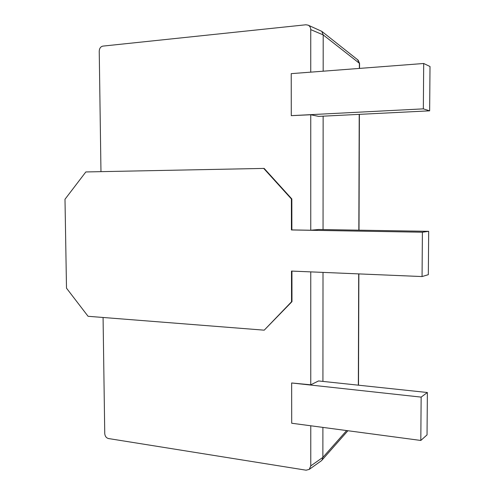 <?xml version="1.0" encoding="UTF-8"?>
<svg xmlns="http://www.w3.org/2000/svg" width="495" height="495" viewBox="0 0 495 495"><rect width="100%" height="100%" fill="white"/><g stroke="black" fill="none" stroke-linecap="round" stroke-linejoin="round"><path stroke-width="0.74" d="M310.755 271.885L310.761 384.807L291.654 382.975L421.146 397.114L420.812 440.457L291.71 423.237L291.654 382.975M291.283 115.651L291.221 73.644L423.689 63.49L430.007 66.509L429.648 110.831L423.343 108.863L291.283 115.651L310.749 114.76L310.755 230.237L318.632 229.501L428.676 231.338L428.33 274.669L422.062 276.556L291.499 271.074L291.536 301.764L291.976 301.647L291.932 271.093M291.976 301.647L264.219 330.171L88.073 316.293L66.497 288.17L64.994 199.262L85.839 171.951L264.151 168.411L291.84 198.953L291.394 198.959L291.437 229.952L422.402 232.217L422.062 276.556M309.202 469.415L310.767 465.906L322.87 457.374L322.059 460.041L321.366 460.765L309.202 469.415L306.089 470.194L108.436 438.533C106.233 437.908 105.002 436.237 104.748 433.521L103.071 317.474M310.767 425.774L310.767 465.906M346.649 430.563L322.87 457.386L322.895 427.395M322.926 381.41L323.012 272.399M323.049 229.575L323.136 116.17M323.173 71.193L323.204 34.916L310.742 29.62L310.742 72.146M310.749 114.76L318.687 116.393L429.648 110.831M421.146 397.114L427.377 392.51L318.557 380.946L310.761 384.807M310.755 230.237L291.877 229.915L291.84 198.953M291.877 229.915L291.437 229.952M428.676 231.338L422.402 232.217M264.219 330.171L291.536 301.764M291.394 198.959L263.687 168.387M310.742 29.62C310.668 27.534 309.821 26.056 308.193 25.171L305.916 24.775L102.873 46.109C100.627 46.629 99.415 48.318 99.235 51.177L100.968 171.647M308.193 25.171L321.793 31.358L323.204 34.916L359.556 63.422L359.537 68.409M357.594 59.716L359.382 63.267L359.364 68.421M423.689 63.49L423.343 108.863M427.377 392.51L427.036 434.888L420.812 440.457M358.337 385.178L358.696 273.896M358.838 230.169L359.215 114.364M347.911 430.73L322.059 460.041M359.389 114.351L359.011 230.175M358.869 273.902L358.504 385.19M359.556 63.422L358.145 60.155L321.793 31.358"/></g></svg>
